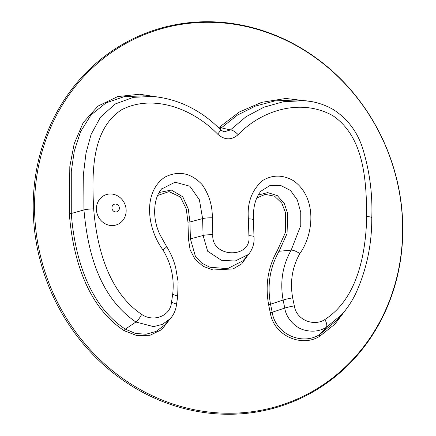 <?xml version="1.0" encoding="UTF-8"?>
<svg xmlns="http://www.w3.org/2000/svg" width="436" height="436" viewBox="0 0 436 436"><rect width="100%" height="100%" fill="white"/><g stroke="black" fill="none" stroke-linecap="round" stroke-linejoin="round"><path stroke-width="0.65" d="M212.784 22.356A197.606 181.763 -111.9 0 1 380.792 319.926A197.606 181.763 -111.9 0 1 62.168 311.015A197.606 181.763 -111.9 0 1 212.784 22.356M212.179 21.8A198.402 182.493 68.1 0 0 33.3 212.833A198.402 182.493 68.1 0 0 223.821 414.2A198.402 182.493 68.1 0 0 402.701 223.167A198.402 182.493 68.1 0 0 212.179 21.8M310.416 101.419L285.842 98.46L261.682 102.34L239.32 112.008L219.842 126.871A1.597 0.583 -134.4 0 0 221.346 127.846L237.315 115.169L255.425 106.073L275.023 100.885L295.423 100.018M219.733 128.996L221.346 127.846L230.431 129.944A7.984 2.889 43.6 0 1 238.132 134.664C261.589 110.232 300.867 97.795 332.919 115.731C364.649 137.405 366.36 181.747 366.714 216.507C365.864 254.815 357.008 298.834 324.907 319.506C314.4 326.646 296.453 320.465 294.322 305.876L292.67 297.848C289.831 281.847 292.218 267.105 299.821 253.621C314.16 233.478 316.956 197.372 293.559 180.771C283.024 174.716 272.762 174.596 262.783 180.417C251.806 190.009 247.01 202.816 248.389 218.834L248.891 235.723C252.117 259.207 210.98 258.052 212.817 234.715L212.316 217.826C212.474 205.558 209.046 194.451 202.042 184.499C190.821 172.776 178.417 170.334 164.819 177.169C142.398 192.489 147.264 228.715 162.868 249.79C171.288 263.72 174.553 278.62 172.661 294.491L171.479 302.437C170.214 316.928 152.6 322.128 141.656 314.378A7.984 1.973 121.4 0 1 135.879 322.03L153.619 326.635L162.437 324.357L170.422 318.591L164.514 325.163M304.23 100.678L283.4 101.724L263.894 107.207L246.013 116.734L230.431 129.944L223.968 131.874L220.442 129.726A7.984 1.259 136.2 0 1 217.591 134.086C224.611 140.218 231.462 140.408 238.132 134.664M110.815 193.976A15.969 14.688 -111.9 0 1 124.396 218.022A15.969 14.688 -111.9 0 1 98.645 217.302A15.969 14.688 -111.9 0 1 110.815 193.976M115.529 204.064A3.989 3.673 -111.9 0 1 118.924 210.076A3.989 3.673 -111.9 0 1 112.488 209.896A3.989 3.673 -111.9 0 1 115.529 204.064M256.668 198.004L265.213 194.391L274.593 196.205L281.798 203.121L285.498 212.637L285.318 232.704L277.34 250.575C267.987 267.055 265.077 285.09 268.614 304.671L270.266 312.699C273.857 336.156 302.295 347.721 319.844 336.151L335.006 324.057L346.893 308.274M157.57 195.502L169.026 191.606L180.395 197.001L186.265 208.953L187.965 222.142L188.466 239.032L190.101 249.79L195.115 259.431L203.236 266.358L213.03 269.993L233.113 268.925L241.757 263.84L247.681 255.48M161.794 97.664L139.613 94.225L117.704 96.579L97.964 106.106L83.189 122.674L74.191 143.722L69.814 166.59L69.335 213.716C72.643 256.722 86.633 306.072 124.167 330.673L136.79 335.573L149.951 335.295L161.702 329.643L169.855 319.223M219.842 126.871L218.545 127.803M336.003 321.021L319.572 334.581A1.597 0.621 -120 0 0 319.844 336.151M268.614 304.671L270.522 304.23L272.178 312.258L284.773 308.078C286.054 318.454 296.12 328.673 305.407 330.292C313.043 332.079 319.997 331.104 326.281 327.354L319.572 334.581C302.677 345.661 275.568 334.608 272.178 312.258L270.266 312.699M258.117 195.066L267.66 192.598L277.334 195.617L284.31 203.558L287.662 213.427L287.062 233.587L279.067 251.267L291.177 250.15C282.572 265.306 279.89 281.939 283.117 300.05L270.522 304.23C267.066 285.068 269.917 267.41 279.067 251.267A1.597 0.512 30.9 0 1 277.34 250.575M242.798 260.886L227.603 268.63L209.989 267.273L201.895 263.23L195.513 256.695L190.412 238.879L188.466 239.032M161.456 189.088L175.059 182.199L189.856 186.221L199.394 199.77L202.598 218.589L203.1 235.478L190.412 238.879L189.911 221.989L187.965 222.142M212.316 217.826A7.984 1.161 -1.7 0 0 202.598 218.589L189.911 221.989L188.314 209.062L182.777 196.794L171.381 190.058L159.036 192.543M164.508 325.152L156.126 331.42L146.006 334.243L135.4 333.42L125.323 329.142A1.597 0.392 -58.6 0 0 124.167 330.673M156.797 96.896L152.322 96.443L133.405 97.342L115.229 103.97L100.471 117.153L91.08 134.484L85.99 153.161L83.685 172.144L83.957 209.934C87.483 249.812 98.225 296.169 135.879 322.03L125.323 329.142C88.584 305.146 74.518 256.221 71.275 213.504L69.335 213.716M141.656 314.378C108.237 291.842 96.781 247.31 93.664 208.866A7.984 1.046 -3.8 0 0 83.957 209.934L71.275 213.504L71.286 171.528L74.289 151.036L80.578 131.667L91.037 114.941L106.068 102.869L124.227 96.645L144.283 95.833M212.817 234.715A7.984 1.161 -1.7 0 0 203.1 235.478L207.656 251.24L221.428 260.281L235.14 261.039L248.722 254.308C252.842 248.754 254.591 242.874 253.959 236.661A7.984 1.161 178.3 0 0 248.891 235.723M260.881 191.213L269.71 185.665L280.615 185.436L290.441 190.428L297.352 199.966L300.742 212.354L300.775 225.505L291.177 250.15A7.984 2.567 30.9 0 1 299.821 253.621M292.67 297.848A7.984 0.605 -11.6 0 0 283.117 300.05L284.773 308.078A7.984 0.605 -11.6 0 1 294.322 305.876M324.907 319.506A7.984 3.107 -120 0 1 326.281 327.354L341.873 314.492L336.058 321M176.46 304.829A7.984 1.684 -171.6 0 0 176.471 304.786A7.984 1.684 -171.6 0 0 171.479 302.437M170.236 318.798C173.817 314.601 175.893 309.931 176.466 304.786L177.648 296.829A7.984 1.684 -171.6 0 0 172.661 294.491M166.677 246.651A7.984 0.627 147.5 0 1 166.694 246.667A7.984 0.627 147.5 0 1 162.868 249.79M253.965 236.699A7.984 1.161 178.3 0 0 253.965 236.661L253.463 219.766A7.984 1.161 178.3 0 0 248.389 218.834M371.783 217.777A7.984 1.275 -179.6 0 0 371.788 217.738A7.984 1.275 -179.6 0 0 366.714 216.507M93.664 208.866C91.952 174.029 91.026 129.737 121.535 109.818C152.584 93.647 192.636 108.302 217.591 134.086M144.212 95.827L143.684 95.784M242.896 260.815L248.711 254.335M295.69 100.002L303.358 100.612M177.643 296.834L178.117 281.901L175.621 267.339C173.692 259.992 170.716 253.098 166.688 246.672L160.067 234.862C156.66 227.815 154.862 220.453 154.666 212.763C154.518 202.429 156.884 194.418 161.767 188.728M260.87 191.224C255.398 197.949 252.929 207.465 253.463 219.771M341.813 314.558C347.307 308.317 351.901 301.412 355.596 293.831C366.502 270.086 371.897 244.721 371.783 217.738C372.693 193.884 369.559 170.46 362.381 147.466C357.008 131.367 347.427 118.799 333.638 109.758C324.319 104.368 314.443 101.337 304.017 100.656M152.322 96.443C169.604 97.947 185.747 103.599 200.756 113.398C207.885 118.063 214.447 123.502 220.436 129.726M143.973 95.806L152.595 96.465"/></g></svg>
